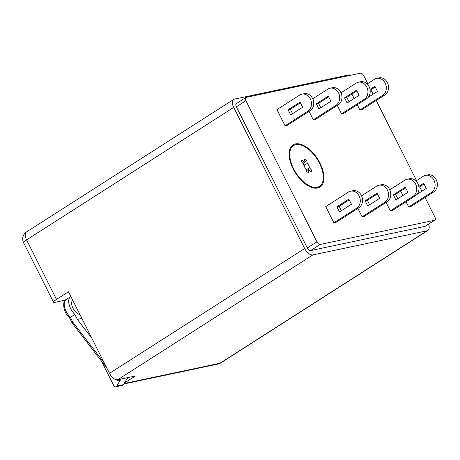 <?xml version="1.0" encoding="UTF-8"?>
<svg xmlns="http://www.w3.org/2000/svg" width="460" height="460" viewBox="0 0 460 460"><rect width="100%" height="100%" fill="white"/><g stroke="black" fill="none" stroke-linecap="round" stroke-linejoin="round"><path stroke-width="0.69" d="M306.239 170.861A4.169 2.185 57.4 0 0 306.44 169.694L307.044 170.349M303.916 162.92L304.255 165.33A4.169 2.185 57.4 0 0 303.726 164.875M306.147 170.919L308.102 169.665L308.522 172.621L306.228 171.477L305.814 168.515A4.169 2.185 -122.6 0 1 303.629 164.145L301.283 161.604L302.093 159.81L304.451 162.363L302.898 163.357M303.025 163.495L304.957 162.259L304.543 159.309L306.832 160.448L307.251 163.415L304.255 165.33M306.44 169.694L309.43 167.779L311.776 170.321L310.224 171.315M311.776 170.321L310.966 172.12L308.608 169.567A4.169 2.185 -122.6 0 1 308.102 169.665M306.832 160.448L304.876 161.702M317.216 187.214A24.121 12.627 57.4 0 0 319.527 186.283A24.121 12.627 57.4 0 0 317.17 159.16A24.121 12.627 57.4 0 0 293.532 145.648A24.121 12.627 57.4 0 0 294.676 170.758A24.121 12.627 57.4 0 0 317.216 187.214M304.451 162.363A4.169 2.185 -122.6 0 1 304.957 162.259M307.251 163.415A4.169 2.185 -122.6 0 1 309.43 167.779M317.618 188.013A25.024 13.104 -122.6 0 1 294.233 170.936A25.024 13.104 -122.6 0 1 293.049 144.883A25.024 13.104 -122.6 0 1 317.567 158.901A25.024 13.104 -122.6 0 1 320.016 187.042A25.024 13.104 -122.6 0 1 317.618 188.013M434.809 220.15L425.23 226.28A3.398 1.777 -122.6 0 1 424.902 226.412L310.649 250.562A3.398 1.777 -122.6 0 1 307.32 247.957L236.348 106.846A3.398 1.777 -122.6 0 1 236.342 103.598L245.922 97.468A3.398 1.777 57.4 0 0 245.927 100.717L316.9 241.828A3.398 1.777 57.4 0 0 320.229 244.438L434.481 220.282A3.398 1.777 57.4 0 0 434.809 220.15A3.398 1.777 57.4 0 0 434.803 216.901L425.034 197.484M367.741 83.57L363.831 75.791A3.398 1.777 57.4 0 0 360.502 73.186L246.249 97.336A3.398 1.777 57.4 0 0 245.922 97.468M421.895 191.245L419.675 186.829M416.536 180.584L376.24 100.47M373.1 94.231L370.881 89.815M350.652 191.182A9.177 7.67 78.1 0 0 348.484 192.073L325.732 206.626L333.868 222.795L336.122 222.318L358.869 207.765A9.177 7.67 -101.9 0 0 361.928 196.748A9.177 7.67 -101.9 0 0 352.906 190.704L350.652 191.182A9.177 7.67 78.1 0 1 359.674 197.225A9.177 7.67 78.1 0 1 356.615 208.242L358.869 207.765M386.089 202.44L390.322 210.858L392.575 210.381L415.322 195.833A9.177 7.67 -101.9 0 0 418.381 184.811A9.177 7.67 -101.9 0 0 409.36 178.767L407.106 179.245A9.177 7.67 78.1 0 1 416.127 185.288A9.177 7.67 78.1 0 1 413.068 196.305L415.322 195.833M357.27 104.742L359.898 109.963L362.152 109.486L384.899 94.932A9.177 7.67 -101.9 0 0 387.958 83.915A9.177 7.67 -101.9 0 0 378.936 77.872L376.683 78.349A9.177 7.67 78.1 0 1 385.704 84.393A9.177 7.67 78.1 0 1 382.645 95.41L384.899 94.932M351.911 94.081L354.131 98.498M309.068 111.395L313.3 119.813L315.554 119.335L338.301 104.782A9.177 7.67 -101.9 0 0 341.366 93.765A9.177 7.67 -101.9 0 0 332.339 87.722L330.084 88.199A9.177 7.67 78.1 0 1 339.112 94.242A9.177 7.67 78.1 0 1 336.047 105.259L338.301 104.782M301.858 94.168A9.177 7.67 78.1 0 0 299.69 95.059L276.943 109.612L285.073 125.781L287.327 125.304L310.074 110.751A9.177 7.67 -101.9 0 0 313.134 99.734A9.177 7.67 -101.9 0 0 304.112 93.69L301.858 94.168A9.177 7.67 78.1 0 1 310.879 100.211A9.177 7.67 78.1 0 1 307.82 111.228L310.074 110.751M337.295 105.426L341.527 113.844L343.781 113.367L366.528 98.82A9.177 7.67 -101.9 0 0 369.593 87.797A9.177 7.67 -101.9 0 0 360.565 81.754L358.311 82.231A9.177 7.67 78.1 0 1 367.339 88.274A9.177 7.67 78.1 0 1 364.274 99.291L366.528 98.82M400.706 191.095L402.925 195.511M406.065 201.756L408.693 206.977L410.947 206.5L433.694 191.946A9.177 7.67 -101.9 0 0 436.753 180.929A9.177 7.67 -101.9 0 0 427.731 174.886L425.477 175.363A9.177 7.67 78.1 0 1 434.499 181.407A9.177 7.67 78.1 0 1 431.44 192.424L433.694 191.946M357.863 208.409L362.095 216.827L364.349 216.349L387.096 201.796A9.177 7.67 -101.9 0 0 390.155 190.779A9.177 7.67 -101.9 0 0 381.133 184.736L378.879 185.213A9.177 7.67 78.1 0 1 387.901 191.256A9.177 7.67 78.1 0 1 384.842 202.273L387.096 201.796M333.868 222.795L356.615 208.242M351.446 204.263L339.474 211.922L336.887 206.776L348.858 199.117L351.446 204.263M390.322 210.858L413.068 196.305M389.775 189.836L404.938 180.136A9.177 7.67 78.1 0 1 407.106 179.245M407.899 192.326L395.928 199.985L393.34 194.839L405.312 187.18L407.899 192.326M375.256 87.015L370.145 90.287M367.183 83.933L374.515 79.241A9.177 7.67 78.1 0 1 376.683 78.349M313.3 119.813L336.047 105.259M312.754 98.791L327.917 89.09A9.177 7.67 78.1 0 1 330.084 88.199M330.884 101.28L318.906 108.939L316.319 103.793L328.296 96.134L330.884 101.28M285.073 125.781L307.82 111.228M302.657 107.249L290.68 114.908L288.092 109.762L300.07 102.103L302.657 107.249M341.527 113.844L364.274 99.291M340.981 92.822L356.143 83.122A9.177 7.67 78.1 0 1 358.311 82.231M359.11 95.312L347.133 102.971L344.546 97.825L356.523 90.166L359.11 95.312M408.693 206.977L431.44 192.424M415.972 180.947L423.309 176.255A9.177 7.67 78.1 0 1 425.477 175.363M418.813 186.415L423.683 183.298L426.27 188.445L416.927 194.425M362.095 216.827L384.842 202.273M361.548 195.805L376.711 186.105A9.177 7.67 78.1 0 1 378.879 185.213M379.672 198.294L367.701 205.953L365.113 200.807L377.085 193.148L379.672 198.294M65.452 300.098L54.999 302.312A8.343 1.374 -26.7 0 1 53.532 302.226A8.343 1.374 -26.7 0 1 56.505 299.425L68.477 291.767L109.509 373.347A8.343 4.37 57.4 0 0 117.685 379.753L135.28 376.033L124.545 382.898M428.588 224.129A8.343 4.37 -122.6 0 1 427.892 230.443A8.343 4.37 -122.6 0 1 427.093 230.765L312.84 254.92A8.343 4.37 -122.6 0 1 304.664 248.515L233.691 107.404A8.343 4.37 -122.6 0 1 233.68 99.429A8.343 4.37 -122.6 0 1 234.479 99.107L348.732 74.957A8.343 4.37 -122.6 0 1 350.894 75.216M377.453 193.879L367.367 200.33L365.113 200.807M405.68 187.91L395.594 194.361L393.34 194.839M424.051 184.029L418.939 187.3M349.226 199.847L339.141 206.298L336.887 206.776M367.367 200.33L369.587 204.746M395.594 194.361L397.814 198.777M339.141 206.298L341.36 210.714M370.018 89.401L374.888 86.284L377.476 91.431L368.132 97.411M356.891 90.896L346.8 97.347L344.546 97.825M328.664 96.864L318.573 103.316L316.319 103.793M300.432 102.833L290.346 109.284L288.092 109.762M346.8 97.347L349.025 101.763M318.573 103.316L320.792 107.732M290.346 109.284L292.566 113.7M359.898 109.963L382.645 95.41M123.918 383.956L217.994 364.067A8.343 6.969 -101.9 0 0 219.966 363.256L124.188 383.502M217.994 364.067A8.343 8.343 0 0 0 220.76 362.934A8.343 4.37 -122.6 0 1 219.966 363.256L427.093 230.765M233.691 107.404L26.565 239.896A8.343 1.374 153.3 0 0 23.592 242.696L53.532 302.226M56.505 299.425L26.565 239.896A8.343 4.37 -122.6 0 1 26.548 231.92A8.343 8.343 0 0 0 23.592 242.696M104.362 363.118L72.76 322.086L72.099 322.954M72.082 322.914L69.506 317.797C62.934 312.156 62.117 300.696 66.177 299.535A12.512 6.549 -122.6 0 0 70.38 317.354C69.517 317.894 69.293 317.946 69.713 317.492M101.407 361.008L113.844 385.733A2.087 1.742 78.1 0 0 115.77 386.814A2.087 1.742 78.1 0 0 116.805 386.043L120.416 379.943L118.404 379.598M120.94 379.063L119.37 380.719L118.479 380.765L116.001 379.655M128.133 377.545L127.138 378.522L123.527 384.623A2.087 1.742 78.1 0 1 122.492 385.394L115.77 386.814M91.85 338.238L77.349 319.412L74.871 314.485L70.38 317.354L72.76 322.086M81.897 318.452L77.349 319.412M79.948 314.571A8.343 4.37 -122.6 0 1 72.927 308.154A8.343 4.37 -122.6 0 1 72.76 300.282M74.871 314.485A12.512 6.549 -122.6 0 1 70.662 296.666A12.512 6.549 -122.6 0 1 70.874 296.539M424.902 226.412L434.481 220.282M310.649 250.562L320.229 244.438M307.32 247.957L316.9 241.828M236.348 106.846L245.927 100.717M304.664 248.515L109.509 373.347M312.84 254.92L117.685 379.753M116.805 386.043L123.527 384.623M127.661 377.643L127.138 378.522M293.532 145.648L290.593 147.528M319.527 186.283L316.584 188.163M427.892 230.443L220.76 362.934M233.68 99.429L26.548 231.92M72.139 323.006L106.864 368.092M127.753 378.166L126.845 379.011M70.662 296.666L66.177 299.535"/></g></svg>
